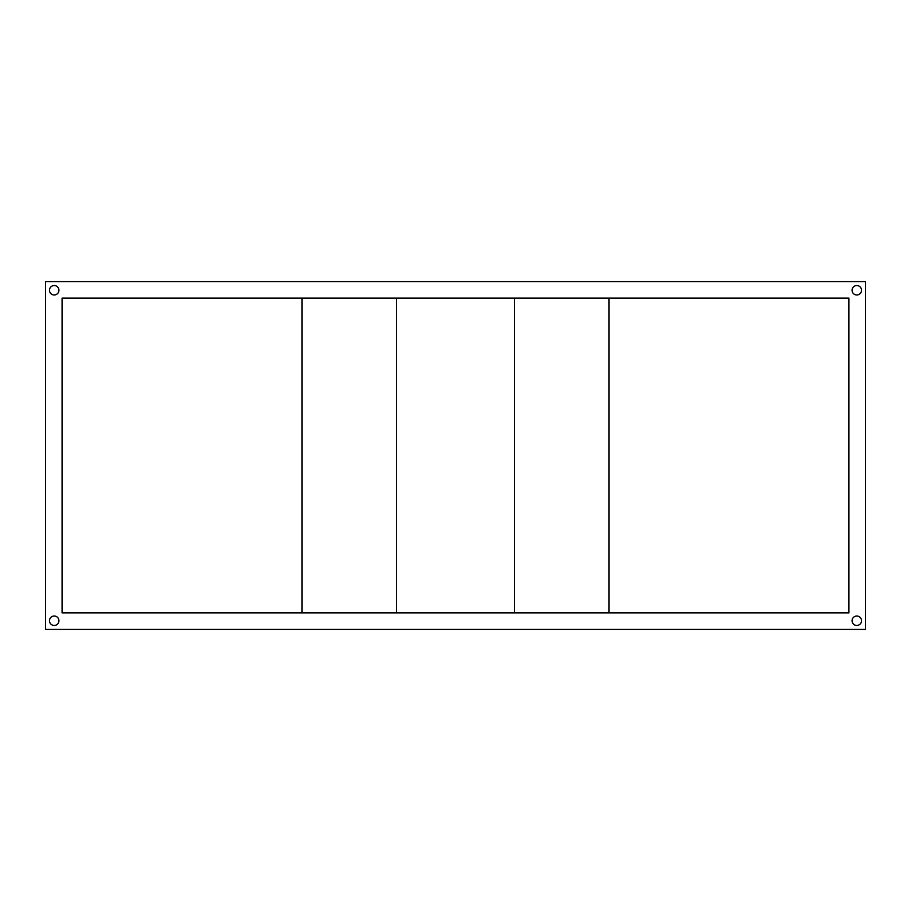 <?xml version="1.0" encoding="UTF-8"?>
<svg xmlns="http://www.w3.org/2000/svg" width="911" height="911" viewBox="0 0 911 911"><rect width="100%" height="100%" fill="white"/><g stroke="black" fill="none" stroke-linecap="round" stroke-linejoin="round"><path stroke-width="1.37" d="M852.07 620.744A4.726 4.726 0 0 0 856.795 625.458A4.726 4.726 0 0 0 861.521 620.744A4.726 4.726 0 0 0 856.795 616.018A4.726 4.726 0 0 0 852.07 620.744M852.07 290.256A4.726 4.726 0 0 0 856.795 294.982A4.726 4.726 0 0 0 861.521 290.256A4.726 4.726 0 0 0 856.795 285.542A4.726 4.726 0 0 0 852.07 290.256M49.479 290.256A4.726 4.726 0 0 0 54.204 294.982A4.726 4.726 0 0 0 58.93 290.256A4.726 4.726 0 0 0 54.204 285.542A4.726 4.726 0 0 0 49.479 290.256M49.479 620.744A4.726 4.726 0 0 0 54.204 625.458A4.726 4.726 0 0 0 58.93 620.744A4.726 4.726 0 0 0 54.204 616.018A4.726 4.726 0 0 0 49.479 620.744M848.927 298.125L62.073 298.125L62.073 612.875L848.927 612.875L848.927 298.125M865.45 629.399L865.45 281.601L45.55 281.601L45.55 629.399L865.45 629.399M396.49 298.125L396.49 612.875L302.065 612.875L302.065 298.125L396.49 298.125M608.935 298.125L608.935 612.875L514.51 612.875L514.51 298.125L608.935 298.125"/></g></svg>
